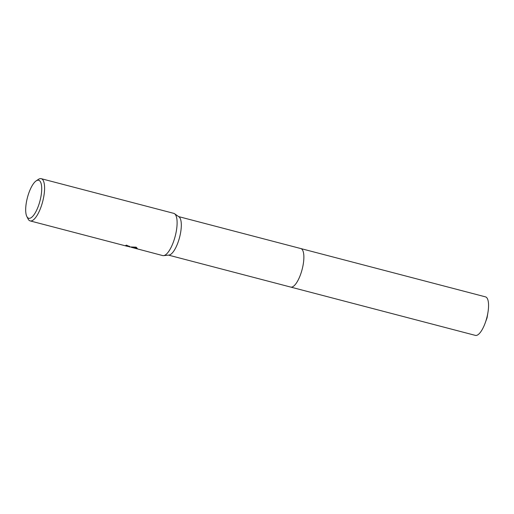 <?xml version="1.0" encoding="UTF-8"?>
<svg xmlns="http://www.w3.org/2000/svg" width="514" height="514" viewBox="0 0 514 514"><rect width="100%" height="100%" fill="white"/><g stroke="black" fill="none" stroke-linecap="round" stroke-linejoin="round"><path stroke-width="0.77" d="M300.684 248.525A19.918 6.579 104.7 0 1 300.786 248.551A19.911 6.579 104.7 0 1 302.264 268.893A19.911 6.579 104.7 0 1 291.11 287.146A19.911 6.579 104.7 0 1 290.712 287.082A19.918 6.579 104.7 0 1 290.603 287.056M36.147 180.896A19.641 6.489 104.7 0 1 38.274 180.202A19.641 6.489 104.7 0 1 40.265 199.753A19.641 6.489 104.7 0 1 29.118 218.341A19.641 6.489 104.7 0 1 26.837 216.497A19.641 6.489 104.7 0 1 27.415 197.633A19.641 6.489 104.7 0 1 36.147 180.896L38.415 179.38A21.826 7.215 104.7 0 1 40.773 178.609A21.826 7.215 104.7 0 1 41.21 178.679L173.732 213.342A21.826 7.215 104.7 0 1 174.548 213.728A21.826 7.215 104.7 0 1 175.184 236.279A21.826 7.215 104.7 0 1 163.587 255.638A21.826 7.215 104.7 0 1 163.124 255.644A21.826 7.215 104.7 0 1 162.687 255.574L131.179 247.26M41.21 178.679A21.826 7.215 104.7 0 1 42.829 200.974A21.826 7.215 104.7 0 1 30.602 220.981A21.826 7.215 104.7 0 1 30.165 220.911L127.395 246.341L125.622 245.486A21.826 7.215 -75.3 0 0 126.489 245.139L130.055 246.887L128.712 246.636L128.828 246.155M129.592 246.913L136.171 247.17L137.244 248.519L136.126 248.628M30.165 220.911A21.826 7.215 104.7 0 1 28.071 218.932L26.837 216.497M128.738 246.534L127.857 246.264M126.457 245.159L127.954 245.853L127.825 246.386M137.167 248.178L136.216 248.082L136.088 248.615M174.548 213.728L178.975 216.844A19.911 6.579 104.7 0 1 179.559 237.423A19.911 6.579 104.7 0 1 168.971 255.085L163.587 255.638M290.706 287.082A19.918 6.579 104.7 0 0 302.412 268.302A19.918 6.579 104.7 0 0 300.786 248.551L485.479 296.861A19.918 6.579 104.7 0 1 487.94 312.48A19.918 6.579 104.7 0 1 487.105 316.611A19.918 6.579 104.7 0 1 485.19 322.978A19.918 6.579 104.7 0 1 475.399 335.391L168.547 255.13M129.817 246.977L129.483 246.887M136.274 248.101L133.698 247.427M129.477 246.322L127.941 245.917M300.786 248.551L178.621 216.6M487.94 312.48L487.06 317.858L485.19 322.978"/></g></svg>
